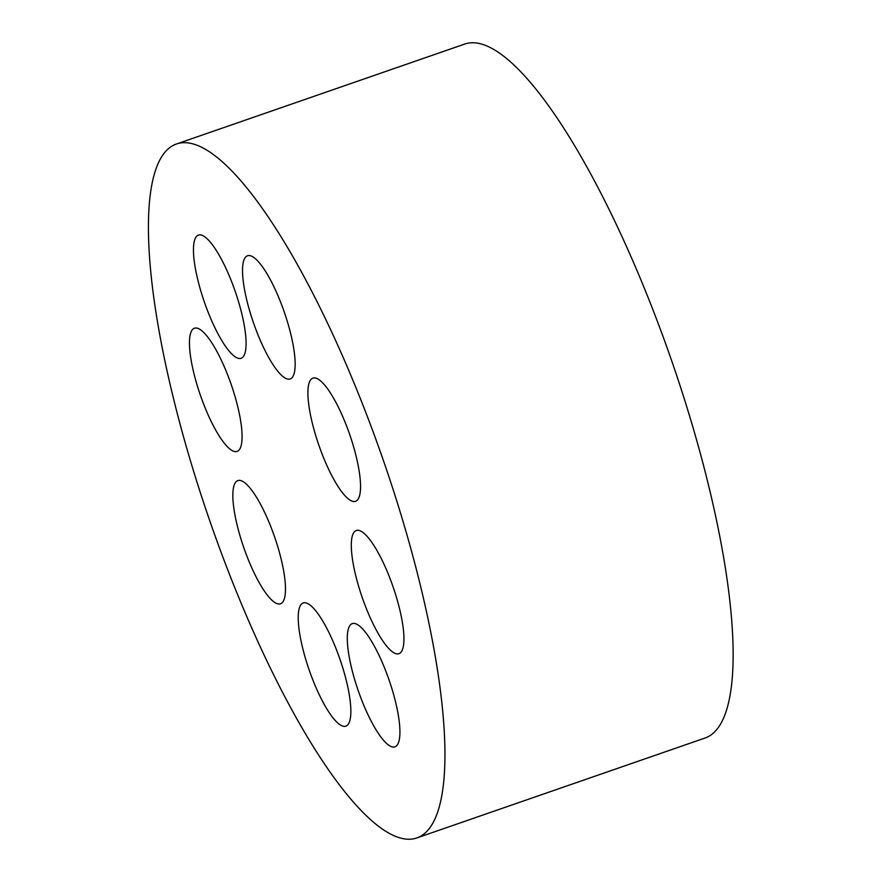 <?xml version="1.0" encoding="UTF-8"?>
<svg xmlns="http://www.w3.org/2000/svg" width="882" height="882" viewBox="0 0 882 882"><rect width="100%" height="100%" fill="white"/><g stroke="black" fill="none" stroke-linecap="round" stroke-linejoin="round"><path stroke-width="1.32" d="M349.945 625.448A65.18 16.317 70.9 0 1 352.26 623.64A65.18 16.317 70.9 0 1 389.028 679.879A65.18 16.317 70.9 0 1 394.96 746.811A65.18 16.317 70.9 0 1 360.077 695.821A65.18 16.317 70.9 0 1 349.945 625.448M176.411 144.02L464.616 44.1A367.199 91.904 70.9 0 1 671.731 360.936A367.199 91.904 70.9 0 1 705.17 737.98L416.977 837.9A367.199 91.904 70.9 0 1 220.467 550.633A367.199 91.904 70.9 0 1 163.368 154.229A367.199 91.904 70.9 0 1 176.411 144.02A367.199 91.904 70.9 0 1 383.527 460.856A367.199 91.904 70.9 0 1 416.977 837.9M300.872 604.776A65.18 16.317 70.9 0 1 303.188 602.968A65.18 16.317 70.9 0 1 339.956 659.207A65.18 16.317 70.9 0 1 345.898 726.14A65.18 16.317 70.9 0 1 311.015 675.149A65.18 16.317 70.9 0 1 300.872 604.776M196.113 236.916A65.18 16.317 70.9 0 1 198.428 235.097A65.18 16.317 70.9 0 1 235.196 291.347A65.18 16.317 70.9 0 1 241.128 358.279A65.18 16.317 70.9 0 1 206.245 307.278A65.18 16.317 70.9 0 1 196.113 236.916M245.185 257.588A65.18 16.317 70.9 0 1 247.5 255.769A65.18 16.317 70.9 0 1 284.258 312.019A65.18 16.317 70.9 0 1 290.2 378.951A65.18 16.317 70.9 0 1 255.317 327.95A65.18 16.317 70.9 0 1 245.185 257.588M192.1 330.044A65.18 16.317 70.9 0 1 194.415 328.225A65.18 16.317 70.9 0 1 231.183 384.475A65.18 16.317 70.9 0 1 237.115 451.408A65.18 16.317 70.9 0 1 202.243 400.406A65.18 16.317 70.9 0 1 192.1 330.044M310.563 379.944A65.18 16.317 70.9 0 1 312.878 378.135A65.18 16.317 70.9 0 1 349.647 434.374A65.18 16.317 70.9 0 1 355.578 501.307A65.18 16.317 70.9 0 1 320.695 450.316A65.18 16.317 70.9 0 1 310.563 379.944M235.494 482.421A65.18 16.317 70.9 0 1 237.809 480.602A65.18 16.317 70.9 0 1 274.578 536.851A65.18 16.317 70.9 0 1 280.509 603.784A65.18 16.317 70.9 0 1 245.637 552.782A65.18 16.317 70.9 0 1 235.494 482.421M353.958 532.32A65.18 16.317 70.9 0 1 356.273 530.512A65.18 16.317 70.9 0 1 393.041 586.751A65.18 16.317 70.9 0 1 398.973 653.683A65.18 16.317 70.9 0 1 364.09 602.693A65.18 16.317 70.9 0 1 353.958 532.32"/></g></svg>
